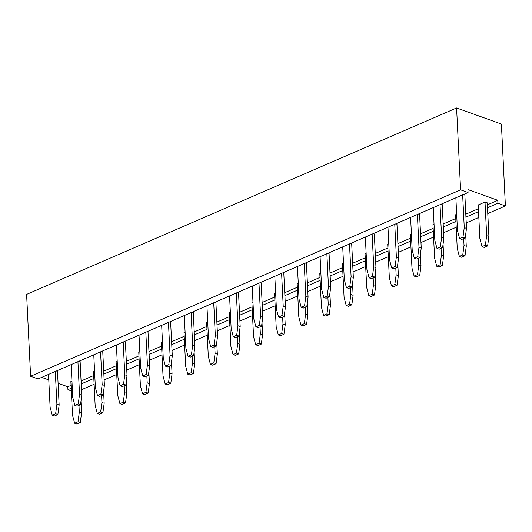 <?xml version="1.0" encoding="UTF-8"?>
<svg xmlns="http://www.w3.org/2000/svg" width="532" height="532" viewBox="0 0 532 532"><rect width="100%" height="100%" fill="white"/><g stroke="black" fill="none" stroke-linecap="round" stroke-linejoin="round"><path stroke-width="0.8" d="M497.792 200.318L497.932 203.244L505.4 205.924L501.397 124.049L456.589 107.956L460.599 189.831L468.06 192.518L467.921 189.592L497.792 200.318L487.352 204.847M505.4 205.924L487.784 213.565M478.833 217.442L466.232 222.908M456.203 227.257L443.602 232.723M433.573 237.066L420.965 242.532M410.943 246.881L398.335 252.348M388.313 256.69L375.705 262.156M365.683 266.505L353.075 271.972M343.047 276.314L330.445 281.78M320.417 286.13L307.809 291.596M297.787 295.938L285.179 301.405M275.157 305.754L262.549 311.22M252.527 315.562L239.919 321.029M229.891 325.378L217.289 330.844M207.261 335.187L194.659 340.653M184.631 345.002L172.022 350.468M162.001 354.811L149.392 360.277M139.371 364.626L126.762 370.092M116.741 374.435L104.132 379.901M94.104 384.25L81.502 389.717M71.321 390.887L67.943 389.677L67.797 386.751L58.074 383.259M468.06 192.518L38.071 378.944L30.603 376.264L26.6 294.389L456.589 107.956M48.778 379.921L41.696 377.374M497.932 203.244L487.498 207.766M478.554 211.643L465.946 217.109M455.924 221.458L443.316 226.925M433.287 231.274L420.686 236.733M410.657 241.082L398.056 246.549M388.028 250.898L375.419 256.358M365.398 260.707L352.789 266.173M342.768 270.522L330.159 275.982M320.138 280.331L307.529 285.797M297.501 290.146L284.899 295.612M274.871 299.955L262.263 305.421M252.241 309.77L239.633 315.237M229.611 319.579L217.003 325.045M206.981 329.394L194.373 334.861M184.351 339.203L171.743 344.669M161.715 349.019L149.113 354.485M139.085 358.827L126.476 364.294M116.455 368.643L103.846 374.109M93.825 378.452L81.216 383.918M71.195 388.267L67.943 389.677M30.603 376.264L460.599 189.831M478.408 208.724L465.806 214.19M455.778 218.532L443.169 223.999M433.148 228.348L420.539 233.814M410.518 238.156L397.909 243.623M387.888 247.972L375.279 253.438M365.251 257.781L352.649 263.247M342.621 267.596L330.013 273.062M319.991 277.405L307.383 282.871M297.361 287.22L284.753 292.686M274.731 297.029L262.123 302.495M252.102 306.844L239.493 312.311M229.465 316.653L216.863 322.119M206.835 326.468L194.227 331.935M184.205 336.277L171.597 341.743M161.575 346.093L148.967 351.559M138.945 355.901L126.337 361.368M116.309 365.717L103.707 371.183M93.679 375.526L81.077 380.992M71.049 385.341L67.797 386.751M373.165 277.817L373.504 284.7L372.234 294.209L368.842 295.679L366.714 287.639L365.072 254.017L366.149 253.545M395.801 268.008L396.134 274.884L394.864 284.394L391.472 285.864L389.344 277.83L387.702 244.201L388.779 243.736M282.645 317.072L282.977 323.948L281.714 333.458L278.316 334.927L276.188 326.894L274.545 293.265L275.623 292.793M305.275 307.257L305.607 314.133L304.344 323.642L300.946 325.112L298.824 317.079L297.175 283.45L298.259 282.984M350.535 287.632L350.874 294.509L349.604 304.018L346.212 305.488L344.084 297.454L342.442 263.825L343.519 263.36M327.905 297.441L328.244 304.324L326.974 313.833L323.576 315.303L321.454 307.263L319.805 273.641L320.889 273.169M260.015 326.881L260.348 333.757L259.077 343.266L255.686 344.743L253.558 336.703L251.915 303.074L252.993 302.608M101.592 395.569L101.931 402.445L100.661 411.954L97.27 413.424L95.142 405.391L93.499 371.762L94.576 371.289M124.222 385.753L124.561 392.629L123.291 402.139L119.9 403.615L117.772 395.575L116.129 361.946L117.206 361.481M192.118 356.32L192.458 363.196L191.188 372.706L187.789 374.176L185.668 366.142L184.019 332.513L185.103 332.041M169.489 366.129L169.821 373.005L168.558 382.515L165.159 383.991L163.031 375.951L161.389 342.322L162.466 341.857M146.859 375.944L147.191 382.821L145.921 392.33L142.529 393.8L140.401 385.767L138.759 352.137L139.836 351.665M214.748 346.505L215.088 353.381L213.817 362.891L210.426 364.367L208.298 356.327L206.649 322.698L207.733 322.232M237.378 336.696L237.718 343.572L236.447 353.082L233.056 354.551L230.928 346.518L229.285 312.889L230.363 312.417M463.691 238.569L464.03 245.452L462.76 254.961L459.369 256.431L457.241 248.391L455.592 214.768L456.675 214.296M418.431 258.193L418.764 265.076L417.5 274.585L414.102 276.055L411.974 268.015L410.332 234.393L411.409 233.92M441.061 248.384L441.4 255.26L440.13 264.77L436.732 266.239L434.611 258.206L432.962 224.577L434.046 224.112M78.962 405.377L79.301 412.253L78.031 421.763L74.633 423.239L72.512 415.199L70.862 381.57L71.946 381.105M478.228 204.953L485.018 202.014L486.66 235.636L485.39 245.146L481.999 246.615L479.871 238.582L478.228 204.953M342.714 246.861L344.31 279.599L346.438 287.632L348.679 288.437L352.071 286.967L353.341 277.458L351.699 243.829L350.608 243.437M346.438 287.632L349.837 286.163L351.1 276.653L349.504 243.922M365.344 237.053L366.947 269.784L369.068 277.824L372.467 276.347L373.73 266.838L372.134 234.107M369.068 277.824L371.309 278.628L374.708 277.152L375.971 267.643L374.329 234.02L373.245 233.628M297.448 266.485L299.05 299.223L301.178 307.257L303.42 308.061L306.811 306.592L308.081 297.082L306.432 263.453L305.348 263.061M301.178 307.257L304.57 305.787L305.84 296.277L304.238 263.546M320.078 256.677L321.68 289.408L323.808 297.448L327.2 295.972L328.47 286.462L326.867 253.731M323.808 297.448L326.05 298.252L329.441 296.776L330.711 287.267L329.069 253.644L327.978 253.252M375.166 273.694L375.745 285.504L374.475 295.014L371.083 296.484L368.842 295.679M397.796 263.879L398.375 275.689L397.105 285.199L393.713 286.668L391.472 285.864M284.64 312.942L285.219 324.753L283.948 334.262L280.557 335.732L278.316 334.927M307.27 303.134L307.848 314.937L306.585 324.447L303.187 325.917L300.946 325.112M352.536 283.509L353.115 295.313L351.845 304.823L348.447 306.292L346.212 305.488M329.907 293.318L330.485 305.129L329.215 314.638L325.817 316.108L323.576 315.303M252.188 286.116L253.791 318.848L255.912 326.881L259.31 325.411L260.58 315.902L258.978 283.17M255.912 326.881L258.153 327.685L261.551 326.216L262.815 316.706L261.172 283.077L260.088 282.692M274.818 276.301L276.421 309.032L278.549 317.072L281.94 315.596L283.21 306.086L281.608 273.355M278.549 317.072L280.783 317.877L284.181 316.4L285.451 306.891L283.802 273.268L282.718 272.876M229.558 295.925L231.154 328.656L233.282 336.696L235.523 337.501L238.921 336.025L240.185 326.515L238.542 292.893L237.458 292.5M233.282 336.696L236.68 335.22L237.944 325.71L236.348 292.979M262.01 322.758L262.589 334.562L261.318 344.071L257.927 345.547L255.686 344.743M103.594 391.439L104.172 403.249L102.902 412.759L99.511 414.228L97.27 413.424M71.135 364.613L72.738 397.344L74.866 405.377L78.257 403.908L79.527 394.398L77.925 361.667M74.866 405.377L77.107 406.182L80.498 404.712L81.768 395.203L80.126 361.574L79.035 361.188M93.772 354.797L95.368 387.529L97.496 395.569L100.894 394.092L102.157 384.589L100.561 351.852M97.496 395.569L99.737 396.373L103.128 394.897L104.398 385.394L102.756 351.765L101.665 351.373M126.224 381.63L126.802 393.434L125.532 402.943L122.141 404.42L119.9 403.615M194.12 352.191L194.692 364.001L193.429 373.511L190.03 374.98L187.789 374.176M171.484 362.006L172.062 373.81L170.799 383.319L167.4 384.796L165.159 383.991M161.662 325.365L163.264 358.096L165.392 366.129L168.784 364.659L170.054 355.15L168.451 322.419M165.392 366.129L167.633 366.934L171.025 365.464L172.295 355.955L170.646 322.326L169.562 321.94M139.032 335.173L140.634 367.905L142.756 375.944L146.154 374.468L147.424 364.965L145.821 332.227M142.756 375.944L144.997 376.749L148.395 375.273L149.665 365.77L148.016 332.141L146.932 331.749M116.402 344.989L118.004 377.72L120.126 385.753L123.524 384.284L124.787 374.774L123.191 342.043M120.126 385.753L122.367 386.558L125.765 385.088L127.028 375.579L125.386 341.95L124.302 341.564M148.854 371.815L149.432 383.625L148.162 393.135L144.77 394.604L142.529 393.8M184.291 315.549L185.894 348.28L188.022 356.32L191.414 354.844L192.684 345.341L191.081 312.603M188.022 356.32L190.263 357.125L193.655 355.649L194.925 346.139L193.282 312.517L192.192 312.124M216.75 342.382L217.329 354.186L216.059 363.695L212.66 365.171L210.426 364.367M239.38 332.567L239.959 344.377L238.688 353.886L235.297 355.356L233.056 354.551M206.928 305.74L208.524 338.472L210.652 346.505L214.044 345.035L215.314 335.526L213.711 302.794M210.652 346.505L212.893 347.31L216.285 345.84L217.555 336.33L215.912 302.701L214.822 302.316M433.234 207.613L434.837 240.351L436.965 248.384L440.356 246.915L441.627 237.405L440.024 204.674M436.965 248.384L439.206 249.189L442.597 247.719L443.868 238.21L442.225 204.581L441.134 204.188M465.693 234.446L466.271 246.256L465.001 255.766L461.603 257.235L459.369 256.431M420.426 254.07L421.005 265.88L419.741 275.39L416.343 276.859L414.102 276.055M387.974 227.237L389.577 259.975L391.698 268.008L393.939 268.813L397.338 267.343L398.608 257.834L396.958 224.205L395.875 223.812M391.698 268.008L395.096 266.539L396.367 257.029L394.764 224.298M443.063 244.255L443.635 256.065L442.371 265.574L438.973 267.044L436.732 266.239M410.604 217.428L412.207 250.16L414.335 258.2L417.726 256.723L418.997 247.214L417.394 214.482M414.335 258.2L416.576 259.004L419.967 257.528L421.238 248.018L419.588 214.396L418.504 214.004M80.964 401.254L81.542 413.058L80.272 422.568L76.874 424.044L74.633 423.239M48.505 374.422L50.108 407.153L52.236 415.193L54.477 415.997L57.868 414.521L59.138 405.018L57.496 371.389L56.405 370.997M52.236 415.193L55.627 413.716L56.897 404.214L55.295 371.476M485.018 202.014L487.252 202.818L488.901 236.441L487.631 245.95L484.24 247.42L481.999 246.615M455.871 197.804L457.467 230.536L459.595 238.569L461.836 239.373L465.227 237.904L466.498 228.394L464.855 194.772L463.764 194.38M459.595 238.569L462.986 237.099L464.256 227.59L462.654 194.858M351.1 276.653L353.341 277.458M349.837 286.163L352.071 286.967M372.467 276.347L374.708 277.152M373.73 266.838L375.971 267.643M305.84 296.277L308.081 297.082M304.57 305.787L306.811 306.592M327.2 295.972L329.441 296.776M328.47 286.462L330.711 287.267M375.745 285.504L373.504 284.7M374.475 295.014L372.234 294.209M398.375 275.689L396.134 274.884M397.105 285.199L394.864 284.394M285.219 324.753L282.977 323.948M283.948 334.262L281.714 333.458M307.848 314.937L305.607 314.133M306.585 324.447L304.344 323.642M353.115 295.313L350.874 294.509M351.845 304.823L349.604 304.018M330.485 305.129L328.244 304.324M329.215 314.638L326.974 313.833M259.31 325.411L261.551 326.216M260.58 315.902L262.815 316.706M281.94 315.596L284.181 316.4M283.21 306.086L285.451 306.891M237.944 325.71L240.185 326.515M236.68 335.22L238.921 336.025M262.589 334.562L260.348 333.757M261.318 344.071L259.077 343.266M104.172 403.249L101.931 402.445M102.902 412.759L100.661 411.954M78.257 403.908L80.498 404.712M79.527 394.398L81.768 395.203M100.894 394.092L103.128 394.897M102.157 384.589L104.398 385.394M126.802 393.434L124.561 392.629M125.532 402.943L123.291 402.139M194.692 364.001L192.458 363.196M193.429 373.511L191.188 372.706M172.062 373.81L169.821 373.005M170.799 383.319L168.558 382.515M168.784 364.659L171.025 365.464M170.054 355.15L172.295 355.955M146.154 374.468L148.395 375.273M147.424 364.965L149.665 365.77M123.524 384.284L125.765 385.088M124.787 374.774L127.028 375.579M149.432 383.625L147.191 382.821M148.162 393.135L145.921 392.33M191.414 354.844L193.655 355.649M192.684 345.341L194.925 346.139M217.329 354.186L215.088 353.381M216.059 363.695L213.817 362.891M239.959 344.377L237.718 343.572M238.688 353.886L236.447 353.082M214.044 345.035L216.285 345.84M215.314 335.526L217.555 336.33M440.356 246.915L442.597 247.719M441.627 237.405L443.868 238.21M466.271 246.256L464.03 245.452M465.001 255.766L462.76 254.961M421.005 265.88L418.764 265.076M419.741 275.39L417.5 274.585M396.367 257.029L398.608 257.834M395.096 266.539L397.338 267.343M443.635 256.065L441.4 255.26M442.371 265.574L440.13 264.77M417.726 256.723L419.967 257.528M418.997 247.214L421.238 248.018M81.542 413.058L79.301 412.253M80.272 422.568L78.031 421.763M56.897 404.214L59.138 405.018M55.627 413.716L57.868 414.521M488.901 236.441L486.66 235.636M487.631 245.95L485.39 245.146M464.256 227.59L466.498 228.394M462.986 237.099L465.227 237.904"/></g></svg>
